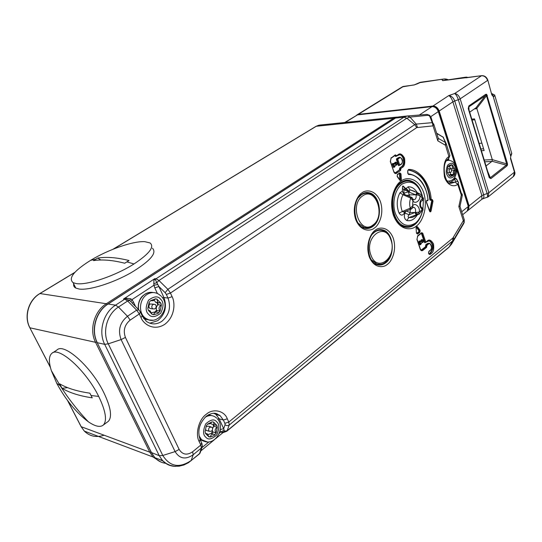 <?xml version="1.0" encoding="UTF-8"?>
<svg xmlns="http://www.w3.org/2000/svg" width="542" height="542" viewBox="0 0 542 542"><rect width="100%" height="100%" fill="white"/><g stroke="black" fill="none" stroke-linecap="round" stroke-linejoin="round"><path stroke-width="0.81" d="M56.802 383.418C65.806 399.996 76.3 412.767 88.285 421.73C95.297 426.54 100.358 427.611 103.454 424.942C107.262 420.45 105.676 410.938 98.685 396.398C86.043 370.389 58.604 345.83 51.747 353.431C48.76 356.243 48.624 361.968 51.341 370.613L56.802 383.418L60.839 386.08L59.701 383.844C67.154 388.241 77.208 391.344 89.864 393.174L92.235 397.848C79.566 395.951 69.491 392.767 62.012 388.302L60.839 386.08M107.357 422.055L108.434 421.256C112.302 416.717 110.778 407.205 103.854 392.699C91.327 366.758 63.895 342.375 56.917 350.037L52.628 352.856M62.012 388.302L67.662 387.659M152.695 314.502L153.813 314.678L157.776 313.533L158.813 312.68L156.699 312.077C154.958 312.185 153.996 313.052 153.813 314.678L152.045 314.285L148.318 310.336L147.824 308.323L149.152 302.361L150.446 300.756L155.473 298.811L157.234 299.225L155.358 298.967M153.569 304.15L149.992 304.001L149.267 304.74M148.799 306.657L149.788 308.439L151.435 308.689M152.986 304.435L155.195 304.387C156.591 305.844 156.536 307.334 155.026 308.852L152.783 308.893C151.408 307.429 151.475 305.939 152.986 304.435M155.473 298.811L153.454 300.681L150.446 300.756M149.152 302.361C149.558 304.536 149.131 306.501 147.878 308.269L147.824 308.323M160.906 303.181L157.153 299.502L157.485 301.901L158.339 302.68L160.906 303.181L161.387 305.18L160.086 311.081L158.813 312.68M148.318 310.336L150.026 310.742L152.045 314.285M155.635 312.165L156.882 310.593L156.604 310.058L155.127 311.907L151.536 312.741M154.172 300.187L155.629 302.3L157.153 302.775L157.708 305.085L158.183 304.719L157.708 302.734M156.882 310.593L160.086 311.081C158.345 308.676 158.779 306.711 161.387 305.18L158.183 304.719M156.604 310.058C155.96 308.168 156.326 306.508 157.708 305.085M417.293 192.627C414.725 188.582 411.69 186.638 408.18 186.8L405.856 188.697L403.201 186.075L402.537 186.556L402.354 191.251L399.894 192.837L402.997 194.727C400.545 199.517 400.152 204.646 401.818 210.133L402.354 211.495L399.108 213.135C400.999 215.879 402.828 215.736 404.589 212.708L404.02 211.902M422.232 200.682L421.872 200.723L422.448 200.567L422.672 198.386L423.505 198.297L422.963 208.385M422.421 211.177L422.367 211.387C421.019 216.563 418.688 220.479 415.368 223.135C407.096 228.026 400.457 224.896 395.457 213.738C391.731 203.209 394.928 189.158 402.117 184.111C411.351 179.416 418.106 183.453 422.394 196.224M421.364 192.945C418.749 186.184 414.813 182.248 409.549 181.13C406.615 180.669 403.81 181.38 401.127 183.271C387.828 191.617 391.094 223.914 405.335 226.231C408.722 227.003 411.927 226.244 414.948 223.948C417.76 221.725 419.921 218.548 421.425 214.415M405.125 181.272L403.092 181.136M408.18 186.8L409.827 189.727L417.076 192.6L415.633 194.795L415.999 194.903C416.452 196.854 416.093 198.372 414.921 199.47L413.56 199.802L412.923 198.867M402.354 191.251L404.156 194.293M411.019 197.119L404.44 194.422L402.997 194.727L410.416 197.986L411.574 197.349L412.144 197.715M414.745 191.407L409.827 189.727L409.406 191.644L407.882 191.204L405.856 188.697M409.406 191.644L406.236 189.029M405.741 211.251L404.949 213.053C403.79 216.651 404.434 219.144 406.879 220.533L408.756 217.627L412.32 217.457L414.176 216.529M404.949 213.053L409.074 214.774C407.936 216.021 407.828 216.976 408.756 217.627L416.615 214.727L415.321 212.423L414.948 212.525L416.215 214.876M411.893 208.697L410.294 208.135L402.354 211.495L403.654 212.037M409.623 208.494L410.66 209.347L403.865 211.963M419.813 213.724L418.526 214.347L423.058 210.106L422.238 209.747L419.135 212.118L416.967 214.605L416.1 212.396L419.135 212.118C420.728 207.593 414.908 201.868 412.726 205.872L410.294 208.135C409.352 204.727 409.481 201.407 410.673 198.176L412.32 197.877L412.929 200.608L410.416 197.986M405.172 188.494L405.843 189.002L404.928 190.181L403.763 189.565L405.172 188.494L402.706 186.089L403.201 186.075M417.076 192.6L419.772 195.499L416.771 194.937L417.801 192.891L420.402 194.117L423.492 198.27M414.122 216.556L418.526 214.347L416.615 214.727M411.385 197.268L410.037 197.816M423.058 210.1L422.977 208.419L422.171 207.776L422.238 209.747L420.165 206.888C419.278 202.891 420.111 200.059 422.672 198.386L419.772 195.499C421.005 200.269 414.786 204.964 412.929 200.608L412.448 207.986L411.148 209.165M410.016 208.324L410.775 209.307M403.851 194.077L402.354 191.38M402.469 188.291L403.763 189.565L404.047 193.257L408.295 191.814L415.633 194.795L409.339 194.896L409.589 196.516M406.9 195.411L409.339 194.896L408.295 191.814L407.882 191.204L404.928 190.181M423.234 200.106L422.448 200.567M417.462 192.762L415.999 194.903L416.771 194.937M413.228 207.139L413.661 207.166C415.457 208.04 416.012 209.795 415.321 212.423L416.1 212.396M422.171 207.776L421.608 207.64M406.243 211.062L410.07 212.518L414.948 212.525L409.074 214.774L410.07 212.518L410.328 209.483M432.923 106.042C435.768 106.069 437.855 107.729 439.183 111.022L452.888 101.835C451.75 98.549 450.375 96.469 448.762 95.588L432.923 106.042L358.323 114.362L403.444 86.429L414.108 84.972L419.196 82.743L444.304 78.956L447.902 79.627C446.032 78.759 444.04 78.753 441.92 79.599L442.692 80.663L446.113 79.87M454.65 93.529C457.123 93.827 458.959 95.602 460.178 98.847L487.583 80.426C486.364 77.255 484.331 75.697 481.486 75.751L454.65 93.529L448.762 95.588C451.506 95.941 453.491 97.736 454.731 100.975L458.336 99.714C457.218 96.415 455.991 94.355 454.65 93.529M465.991 77.818L464.806 77.635L466.31 77.093L468.308 77.499M465.578 77.194L442.692 80.663L481.791 75.656C484.677 75.623 486.682 77.113 487.814 80.114L491.818 94.87L493.247 96.591L492.055 94.586M356.873 115.012L358.323 114.362M439.183 111.022L469.101 205.858L468.383 210.113L467.814 210.526M466.533 77.743L465.497 77.221M481.845 199.287L481.879 195.635L469.101 205.858M510.489 158.549L510.754 156.374L510.489 158.549L514.473 172.139L488.884 192.688L488.071 196.942M491.763 93.603L494.683 95.04L494.128 96.32L493.247 96.591L510.591 155.825L511.709 153.332L494.744 95.263M468.254 108.596L468.783 106.903L486.282 95.06L506.838 164.666L506.282 165.141L506.872 166.001L507.502 164.931L507.4 163.42L486.648 94.281L485.693 94.335L468.83 105.92L468.254 108.596L489.25 177.688L490.883 178.616L506.872 166.001M486.032 165.974L492.055 161.259L506.282 165.141L490.28 177.735L490.883 178.616M487.671 171.36L490.28 177.735L489.487 177.336M489.46 177.268L468.512 108.305L489.25 177.688M469.033 110.019L468.83 105.92M469.684 112.16L475.978 107.824L485.632 95.304L485.693 94.335M484.23 160.032L492.285 159.626L476.804 108.353L486.459 95.853L487.346 95.439M492.285 159.626L506.546 163.847L507.4 163.42M494.128 96.32L492.373 95.331M487.075 197.423L487.272 197.356C487.773 196.848 487.725 195.587 487.123 193.575L483.64 194.747C484.223 196.746 483.843 198.148 482.502 198.955L482.109 199.097M511.011 155.893L511.235 154.809M492.055 161.259L492.319 159.971M476.804 108.353L476.072 107.811M471.804 119.138L474.535 118.881L484.121 150.547L481.398 150.71M479.169 143.359L481.892 143.176M370.992 255.275C363.797 237.328 384.915 221.244 390.789 239.625C397.76 256.894 377.381 273.622 370.992 255.275M379.529 230.255L377.076 230.343M375.586 263.988L378.221 264.3M208.805 436.493L210.479 437.021L214.056 435.544L214.998 434.637L213.033 434.156C211.434 434.386 210.587 435.341 210.479 437.021L208.88 436.832L205.526 433.464L205.086 431.608L206.292 425.843L207.464 424.203L212.003 421.859L213.426 422.028M210.675 426.784L208.819 426.222L206.4 426.459M205.852 429.989L207.39 430.727M209.666 427.245L211.908 427.164C212.911 428.471 212.769 429.826 211.502 431.222L209.239 431.303C208.25 429.982 208.392 428.634 209.666 427.245M212.003 421.859L210.113 423.695L207.464 424.203M206.292 425.843L205.086 431.608M216.902 425.456L213.595 422.076L214.09 424.813L216.902 425.456L217.328 427.292L216.15 432.997L214.998 434.637M205.526 433.464L207.335 433.81L208.88 436.832M213.494 434.169L211.265 433.397L207.979 434.589M210.736 423.221L211.346 423.986L213.216 424.549M211.705 433.607L212.85 431.981L216.15 432.997C214.497 430.714 214.889 428.81 217.328 427.292L214.036 426.297L213.683 424.691M211.265 433.397L212.6 431.5L212.85 431.981M213.081 424.508L213.602 426.689L214.036 426.297M212.6 431.5L212.315 430.131M212.559 428.458L213.602 426.689M373.011 224.957C360.234 235.56 348.933 204.795 362.605 195.953C375.599 186.062 386.134 216.116 373.011 224.957M365.694 193.23L363.079 193.447M362.91 227.593L365.714 227.83M450.497 176.516L453.315 175.452L451.906 174.917L450.497 176.516L449.508 176.069L447.441 172.762L447.177 171.204L447.963 166.828L448.695 165.73L451.527 164.693L452.516 165.161L451.1 165.229M449.752 168.874L450.395 168.697C451.73 169.599 451.886 170.825 450.876 172.39L450.226 172.566C448.898 171.665 448.742 170.432 449.752 168.874M451.527 164.693L450.117 166.055L449.196 166.326L448.695 165.73M447.963 166.828L447.177 171.204M454.555 168.467L452.516 165.161C451.845 167.017 452.394 168.122 454.162 168.467L454.555 168.467L454.813 170.012L454.047 174.355L453.315 175.452M447.441 172.762L449.508 176.069M449.088 166.333L450.761 168.603L454.433 168.474M450.287 174.971L450.565 174.483L454.047 174.355C452.726 172.552 452.976 171.109 454.813 170.012L451.52 170.154M449.853 174.991L450.409 174.057L450.565 174.483M451.235 169.348L451.073 168.616M450.409 174.057L450.239 172.573L447.421 172.681M144.761 241.657C133.19 240.933 108.325 249.544 90.683 260.302C73.868 270.858 68.014 278.317 73.129 282.68L76.517 283.629C87.215 285.39 115.649 275.709 133.989 263.961C149.335 253.798 154.7 246.8 150.073 242.958L144.761 241.657M95.636 259.313L97.75 258.053C106.639 256.678 117.072 257.511 129.05 260.546L124.728 263.236C112.777 260.146 102.384 259.266 93.536 260.6L95.636 259.313L90.683 260.302M73.678 283.805C73.326 285.688 74.017 287.104 75.765 288.053L79.166 289.042C89.091 290.512 112.614 283.195 130.852 272.85C150.08 261.217 157.275 253.012 152.451 248.236M100.887 260.018L97.75 258.053M402.672 226.21L403.221 226.136M406.012 188.392L409.21 191.34M395.45 165.168L394.508 166.672L393.621 164.063L395.796 164.057L396.114 162.871C396.995 162.973 397.191 163.548 396.703 164.605L395.856 164.233M421.737 242.572L420.877 244.171L420.043 241.718L419.095 241.068L420.721 240.933L421.269 239.794L422.096 239.639M409.942 174.599L408.566 173.962M365.762 228.48L369.204 227.505M378.241 264.943L381.527 264.15M399.901 179.856L399.447 173.494M426.425 201.915L429.704 211.034L431.71 200.858L431.466 200.113M394.4 163.447L394.976 162.343L395.721 162.187M393.655 167.349L392.293 164.382L392.483 163.528L393.106 163.447M419.982 244.754L418.742 241.983L419.095 241.068M420.721 240.933L422.089 241.542L422.387 240.37C423.227 240.397 423.41 240.939 422.943 242.003L422.143 241.705M464.325 219.917L464.074 222.206L463.335 220.641L464.298 219.835L459.995 206.36M462.251 195.642L459.995 206.346L458.844 206.59L463.335 220.641L452.821 238.107L228.785 422.082L227.301 418.797C224.415 410.646 212.965 408.079 206.19 414.345C198.826 419.291 194.971 434.372 199.253 441.716L200.818 445.05L192.606 451.791C187.017 455.537 182.532 454.752 179.151 449.433L125.426 337.442C122.993 330.566 124.572 324.787 130.161 320.112L139.314 313.96L141.062 317.68C143.02 323.418 153.305 331.697 164.748 324.346C175.689 316.074 174.978 301.596 172.112 296.698L170.459 293.039L416.751 127.594L433.038 125.866L432.252 122.655L433.688 123.962L433.038 125.866L437.828 140.845L445.51 145.283L445.409 142.512L446.208 143.63L445.51 145.283L448.939 156.604C444.528 158.948 443.044 165.791 444.494 177.119C448.051 187.125 455.253 186.739 457.712 184.26L461.296 195.039L462.184 194.05L462.279 195.574M462.272 195.608L461.296 195.039L458.844 206.59M446.012 143.176L443.119 137.194L445.409 142.512L438.288 138.373L437.828 140.845M407.699 170.75L408.079 170.107L410.016 170.276C421.466 173.237 428.227 183.047 430.294 199.693L431.168 199.619L430.741 200.228L429.826 199.7C427.753 183.06 420.992 173.257 409.542 170.296L408.024 170.154M426.568 200.892L427.624 200.723L428.092 200.073C426.256 185.398 420.213 176.726 409.969 174.057L408.173 173.901M369.332 193.589L365.803 192.579M382.957 230.723L379.657 229.625M395.843 156.381L395.003 155.52M395.023 172.952L399.461 169.91L399.745 167.932L401.29 166.848C405.165 164.463 403.817 154.985 399.549 154.755L399.224 154.734M429.826 199.7L430.66 200.235L431.852 200.052L432.17 199.456L431.168 199.619C430.619 184.273 419.23 168.691 408.539 169.463L407.699 170.737L407.747 173.257L408.607 174.51C417.692 173.819 427.442 187.024 427.943 200.127L426.656 200.405L426.303 202.098L429.603 211.265C430.165 212.125 430.66 212.037 431.086 211.014L433.031 201.028L432.17 199.456M416.669 233.385L418.79 231.725L418.878 230.709L416.317 227.274M425.03 242.653L424.481 242.403L421.371 233.284M428.593 240.763L429.691 240.824C433.729 243.893 434.088 247.884 430.761 252.809L429.054 254.049L430.301 252.789C433.62 247.863 433.261 243.873 429.223 240.811L428.81 240.736M428.769 243.195L427.211 243.649L428.329 244.225C430.348 241.332 433.004 249.239 430.328 250.147L428.885 251.325L428.519 252.985L428.885 254.062L429.969 254.544L431.412 253.365C433.458 252.084 434.142 248.907 433.471 243.832C431.175 240.052 429.095 239.097 427.238 240.98L425.782 242.145L422.746 233.175L421.642 232.66L417.767 235.716L416.933 239.503L420.287 249.32C420.897 250.702 421.723 251.075 422.774 250.431L426.608 247.328L426.879 245.391L428.329 244.225M430.043 250.661L430.267 250.587C432.353 247.498 432.055 245.052 429.386 243.243L427.679 243.663L426.229 244.835L426.879 245.391L426.046 245.668L425.958 246.773L422.123 249.869L421.168 250.092L425.49 246.752L425.761 244.815L427.211 243.649M210.181 415.097L208.616 414.698M213.385 413.275L220.12 415.66L223.372 420.043L224.862 423.322L228.785 422.082L229.259 425.016C227.843 425.958 226.454 425.849 225.086 424.691L223.677 428.688L224.706 431.899M463.661 223.663L451.588 244.076L453.844 239.496L464.074 222.206L463.911 223.155L464.291 221.732M461.581 194.876L461.452 193.63L460.754 193.318M454.636 177.593L455.504 178.433L454.609 179.375L453.478 179.056M436.716 133.447L443.119 137.194L436.622 133.142M430.05 117.072L431.127 117.492L429.698 116.184L432.252 122.655L416.215 124.091L417.503 127.316M430.077 115.798L429.698 116.184L426.933 114.409L407.543 115.961M430.917 117.031L432.787 122.871L430.937 117.065M430.002 115.758L429.318 115.182L409.982 117.086L407.421 115.974L403.932 117.201L406.798 118.21L414.725 124.633L416.215 124.091L409.982 117.086L406.798 118.21L158.955 280.505L156.801 282.633L158.901 286.501L154.802 287.883L153.928 285.234L157.79 284.509M143.772 318.615L147.322 319.699M131.184 302.002L129.64 300.431L125.669 298.777L123.549 299.001L126.001 298.161L130.751 298.805L131.97 299.638L131.001 301.799M398.966 165.628L398.39 165.324L396.432 159.551L396.622 158.704L399.386 157.282M227.301 418.797L223.372 420.043L219.185 418.831L223.677 428.688L220.262 429.569M451.493 244.232L448.83 247.423L226.976 431.086L229.259 425.016L452.706 240.865L449.169 246.983L227.206 430.7L224.523 431.229L221.82 432.509L221.021 431.913L224.137 430.118M454.189 178.237L455.144 178.806M454.528 177.756L457.089 179.863L458.288 182.166M429.284 115.155L426.933 114.409M107.743 304.258L108.102 304.021C96.056 311.399 90.751 330.132 97.316 342.707L104.681 344.333C98.075 331.616 103.414 312.646 115.541 305.166L108.102 304.021L395.538 118.061L403.932 117.201L156.028 278.778L155.29 279.469L156.801 282.633L153.799 283.717L153.942 279.963L155.29 279.469L154.809 278.649L123.549 299.001L124.735 299.17L115.541 305.166L118.447 307.029L127.648 301L136.665 310.146L127.485 316.264L130.161 320.112M132.194 303.107L133.42 301.975L131.97 299.638L153.928 285.234L153.799 283.717M126.001 298.161L124.735 299.17L127.648 301L129.64 300.431L130.751 298.805M201.577 448.485L201.272 449.426M201.461 449.318L200.879 450.646M223.094 432.523L221.82 432.509M153.942 279.963L154.809 278.649L156.028 278.778L158.955 280.505L167.878 289.32L170.459 293.039L166.347 294.428L168.006 298.08C171.245 307.368 169.172 315.126 161.787 321.365C156.53 324.712 151.414 324.733 146.442 321.42L142.377 316.257M396.426 165.208L396.608 165.141C397.604 163.914 397.401 162.925 396.006 162.173L394.861 163.447L395.796 164.057M393.14 163.447L393.621 164.063L392.76 164.355L393.14 163.447M392.293 164.382L392.76 164.355L393.648 166.97L394.237 167.275L394.508 166.672L393.18 166.99M420.734 244.523L420.877 244.171L419.576 244.435M98.685 396.398L91.056 395.524M149.253 319.936L143.495 317.971L145.602 318.323L144.057 316.975C138.21 311.264 139.85 298.852 146.997 294.489C150.954 292.07 154.809 291.948 158.576 294.123L161.103 296.081M160.628 299.272C163.752 301.948 163.779 306.596 160.696 313.215C155.236 317.348 151.204 317.707 148.61 314.285C145.405 311.596 145.378 306.901 148.528 300.2C154.07 296.122 158.101 295.81 160.628 299.272M152.925 320.214L149.097 319.976L145.602 318.323C157.458 326.846 171.577 307.172 161.645 296.67M138.542 309.509C137.837 302.992 139.958 297.897 144.89 294.211C147.62 292.477 150.446 291.928 153.366 292.572M399.894 192.837C396.927 198.629 396.453 204.849 398.465 211.488L399.108 213.135M401.324 225.438L403.465 226.197L406.724 226.475M406.879 220.533C410.863 221.332 414.318 219.483 417.238 214.991M404.589 212.708L405.131 211.482M404.047 193.257L404.447 194.429M481.669 75.67L466.086 77.804M443.349 79.085L420.978 82.188L417.374 83.807M414.108 84.972L417.638 83.719M357.354 114.667L402.266 86.876L414.284 84.891M488.884 192.688L460.178 98.847L458.336 99.714L487.123 193.575L488.884 192.688M452.888 101.835L481.879 195.635L483.64 194.747L454.731 100.975L452.888 101.835M513.281 176.604L514.67 171.767L510.706 158.23M487.82 80.155L491.818 94.87M507.502 164.931L506.838 164.666M486.282 95.06L486.648 94.281M492.38 95.263L492.482 95.25C493.349 94.416 493.118 93.908 491.797 93.725M491.906 161.455L484.765 161.801M476.974 108.671L474.311 108.949M483.586 148.786L480.862 148.955M372.672 233.9L374.495 232.227C376.975 230.418 379.549 229.849 382.225 230.513C386.168 231.637 389.034 234.55 390.829 239.252M380.531 264.32L376.785 263.981L371.392 259.835M412.279 85.169L413.261 85.033M203.982 441.229L200.296 439.758M216.651 421.784C219.469 424 219.49 428.39 216.698 434.955C211.759 439.406 208.114 440.145 205.784 437.164C202.898 434.941 202.877 430.504 205.73 423.864C210.736 419.461 214.381 418.77 216.651 421.784M207.525 442.008L201.583 439.745L199.022 435.815M208.223 414.915L211.787 415.626M205.12 417.279C209.097 414.908 212.715 414.989 215.967 417.516L216.719 418.146M478.83 76.063L475.578 76.503M345.295 122.424L357.463 114.89L344.712 122.485M104.078 435.206C96.422 437.794 89.837 436.425 84.322 431.1L80.982 426.418M50.372 367.232L29.749 327.592M160.717 461.933L153.034 456.994L149.761 452.163L81.205 426.71L67.77 400.802M96.923 342.077L95.541 342.314L29.939 327.808C23.773 316.575 28.699 300.017 39.979 293.547L39.674 293.737M113 249.252L316.094 126.3L393.485 118.285L106.313 303.744L39.979 293.547L74.762 272.49M113.4 249.096L316.365 126.205L319.814 125.066L396.649 117.099M432.272 106.517L357.463 114.89L432.062 106.611L419.332 115.019M107.323 304.428L106.313 303.744C94.281 311.101 88.983 329.773 95.541 342.314L149.761 452.163L151.11 452.028M398.119 116.977L397.435 117.147M430.179 117.052L430.666 116.726M430.761 116.665L438.322 111.598C436.994 108.305 434.908 106.645 432.062 106.611L432.448 106.503C435.334 106.564 437.387 108.136 438.593 111.218L438.322 111.598L455.199 165.025M456.256 168.359L468.302 206.495L468.532 206.041L438.607 111.273M461.716 211.759L468.302 206.495L467.245 211.028M396.974 117.072L393.485 118.285L394.474 118.664M219.422 415.077L219.07 415.362M217.071 413.79L216.15 414.535M367.957 227.769L364.305 227.586L358.221 223.223M358.479 197.566L361.182 194.984C363.458 193.419 365.843 192.877 368.336 193.352C380.362 195.018 383.133 218.724 372.761 225.716C370.145 227.647 367.327 228.27 364.305 227.586L362.849 227.559M447.76 181.021L447.184 180.845M454.42 165.486C456.168 167.776 456.154 171.292 454.379 176.021C451.276 178.657 449.013 178.569 447.577 175.757C445.802 173.454 445.815 169.917 447.624 165.147C450.754 162.546 453.024 162.661 454.42 165.486M449.603 181.062L448.119 181.089C450.951 181.082 453.187 179.808 454.833 177.281C456.174 174.131 456.716 172.166 456.459 171.38L454.731 164.158M446.581 160.683L449.013 160.283C451.737 160.818 453.586 162.024 454.575 163.901M126.896 261.881L133.989 263.961M401.1 181.109C396.175 183.596 388.058 198.196 393.404 215.262C399.684 231.556 412.15 230.275 416.351 226.028C421.134 223.236 428.668 209.158 423.702 192.647C417.916 176.672 405.545 176.949 401.1 181.109M422.455 211.116C421.066 217.091 418.492 221.597 414.718 224.632C411.581 227.01 408.262 227.796 404.745 226.99C390.802 224.944 387.144 190.784 400.897 182.397C403.573 180.54 406.31 179.863 409.108 180.357C415.66 181.902 420.097 187.207 422.428 196.279M361.948 192.884C357.937 194.89 351.372 206.312 355.728 219.591C360.83 232.281 371.013 231.292 374.461 227.952C378.377 225.763 384.569 214.659 380.457 201.719C375.674 189.219 365.552 189.598 361.948 192.884M372.781 226.488C370.179 228.378 367.429 228.961 364.536 228.236C353.682 226.36 350.992 200.648 361.765 194.226C364.041 192.695 366.358 192.18 368.716 192.688C380.599 194.327 383.533 219.375 372.781 226.488M375.281 230.255C371.392 232.376 365.01 243.859 369.231 256.759C374.183 269.049 384.075 267.694 387.428 264.279C391.236 261.982 397.259 250.824 393.268 238.243C388.621 226.129 378.79 226.881 375.281 230.255M385.762 262.816C382.977 264.957 380.05 265.56 376.988 264.632C366.975 262.314 364.969 238.04 375.139 231.488C377.625 229.713 380.125 229.178 382.638 229.883C393.668 232.071 395.856 255.655 385.762 262.816M409.542 170.296L408.112 170.113L408.539 169.463M428.092 200.079L427.624 200.723L426.615 200.886L426.933 200.283M417.476 226.752L416.541 226.583L416.087 227.83L416.452 233.121L417.652 234.069L419.908 232.294L420.097 230.262L417.476 226.752L416.73 227.206L419.345 230.723L420.097 230.262M416.08 227.748L416.73 227.206L416.351 227.2M406.188 181.116L404.481 180.622M404.61 226.956L406.148 226.495M422.658 242.531L422.882 242.45C423.763 241.4 423.6 240.465 422.401 239.652L421.737 239.808L421.188 240.946L419.393 241.156L419.203 241.996L420.328 244.767L419.86 244.747M149.816 323.208L157.729 320.681C165.093 314.489 167.16 306.779 163.928 297.544L168.006 298.08L172.112 296.698M399.474 173.413L400.098 173.935L400.477 179.355L400.01 179.375M401.378 179.287L400.999 173.867L399.745 172.823L397.388 174.49L397.191 176.563L399.935 180.317C400.728 180.892 401.209 180.547 401.378 179.287L400.477 179.355L400.016 180.039M431.791 200.066L432.177 200.858L430.233 210.845L429.765 210.845M431.086 211.014L429.725 211.082M418.742 241.983L422.089 241.542M391.195 157.647L390.315 161.489L393.885 171.95C394.535 173.433 395.416 173.887 396.527 173.311L400.592 170.445L400.877 168.46L402.421 167.376C404.508 166.306 405.206 163.21 404.508 158.108C402.157 154.131 400.037 152.986 398.133 154.68L396.581 155.744L395.308 154.829L390.924 158.257M199.253 441.716L200.086 439.481C197.254 430.87 199.341 423.112 206.339 416.209C212.66 412.056 215.479 413.424 216.177 413.519L220.12 415.66L215.94 414.474L214.144 413.261M453.397 237.416L453.844 239.496L452.706 240.865L452.821 238.107M449.65 182.986L454.609 179.375L455.659 181.435C457.082 181.096 458.071 181.556 458.62 182.81L457.848 184.158L455.165 182.166L457.712 184.26M448.552 158.596L448.939 156.604M448.715 181.143L450.754 182.295L455.165 182.166L450.748 183.386C444.799 184.226 440.693 162.979 448.559 158.596M449.928 155.391L448.695 158.494L449.88 155.229L446.269 143.82M438.288 138.373L433.749 124.152M162.465 297.721L163.928 297.544L158.901 286.501L165.141 292.694L167.878 289.32L414.725 124.633L416.751 127.594M140.635 312.538L142.173 315.823L141.062 317.68M140.439 312.117L139.314 313.96L136.665 310.146L138.887 309.888L140.439 312.117M179.151 449.433L175.1 451.608C179.646 458.844 185.682 459.887 193.203 454.731L201.38 447.99L199.578 453.566L191.475 460.273C179.639 468.457 170.08 466.858 162.79 455.476L159.246 455.693L104.681 344.333L108.265 343.838L121.096 339.577L175.1 451.608L162.79 455.476L108.265 343.838C102.079 331.887 107.079 314.082 118.447 307.029L127.485 316.264C119.857 322.524 117.729 330.288 121.096 339.577L125.426 337.442M191.082 460.802L193.203 454.731L192.606 451.791M201.909 443.39L202.362 446.073L201.38 447.99L200.818 445.05L201.638 442.807L200.35 440.05M405.409 180.391L409.108 180.357L404.935 180.5M365.376 192.654L366.859 192.728M379.156 229.7L380.775 229.842M393.885 171.95L390.464 161.326M395.037 155.439L395.308 154.829M390.45 161.286L391.1 158.189L395.22 155.371L395.626 155.75L396.487 155.459M395.159 155.778L396.581 155.744L396.094 156.414L395.253 156.069M397.862 155.29L398.133 154.68M398.126 155.12L400.016 154.727C404.285 154.958 405.64 164.436 401.757 166.828L402.421 167.376M401.29 166.848L400.213 167.912L400.877 168.46L400.023 168.752L400.978 168.752M399.65 169.063L400.125 169.043L399.928 169.89L400.592 170.445M399.461 169.91L395.863 172.756L396.527 173.311M395.396 172.776L395.043 172.959L394.027 171.78M397.388 174.49L397.3 175.019L399.745 172.823M397.3 175.019L397.191 176.563M399.63 173.955L400.999 173.867M399.759 179.869L399.935 180.317M408.092 173.894L407.699 170.737M431.71 200.858L433.031 201.028M408.133 173.894L408.607 174.51M416.452 233.121L416.087 227.83M418.878 230.709L419.345 230.723L419.257 231.732L416.994 233.507L416.446 233.033M418.79 231.725L419.908 232.294M416.723 233.5L417.652 234.069M421.358 233.195L421.642 232.66M417.767 235.716L417.482 236.251M416.933 239.503L417.706 236.177L421.568 233.128L422.746 233.175M421.446 233.439L421.913 233.453L424.948 242.423L425.782 242.145L425.233 242.735L424.481 242.403M426.954 241.502L427.238 240.98M430.301 252.789L431.412 253.365M429.047 253.974L429.969 254.544M428.797 251.786L428.885 251.325M428.627 252.755L428.824 251.759L430.328 250.147M425.673 245.919L426.967 245.662M425.49 246.752L426.608 247.328M421.656 249.848L422.774 250.431M217.484 418.932L219.185 418.831L215.94 414.474L214.063 413.289M224.862 423.322L225.086 424.691M455.659 181.435L455.3 182.065M458.315 183.738L461.452 193.63L462.184 194.05M165.141 292.694L166.347 294.428M399.556 168.779L400.023 168.752L400.213 167.912L399.745 167.932M431.744 200.073L430.849 200.215M425.761 244.815L426.229 244.835L426.046 245.668L425.578 245.648M464.148 222.627L451.561 244.13L448.566 247.64M215.411 438.878L222.877 432.706L226.739 431.276M151.347 452.502L159.246 455.693L162.546 460.578C166.13 464.392 170.466 466.316 175.574 466.364M199.178 454.101L200.554 451.662L201.942 447.36M220.093 430.517L221.021 431.913L219.198 433.424M208.839 441.96L201.82 447.746M447.848 159.179L448.193 160.256M407.096 116.008L399.027 116.842L395.233 118.176L107.892 304.048M135.547 306.501L133.42 301.975M154.802 287.883L157.363 293.473M200.31 452.624L199.368 453.945L188.48 462.685L183.982 464.948L179.239 466.174L174.192 466.256L169.958 465.293L166.021 463.383L162.546 460.578L154.883 457.692L151.604 452.855L97.099 342.449M107.851 304.076C95.826 311.447 90.548 330.085 97.208 342.666L151.489 452.787L154.883 457.692C157.952 460.971 161.638 462.854 165.954 463.342M394.861 163.447L393.174 163.447M396.432 159.551L396.9 159.524L397.096 158.677L396.622 158.704M398.39 165.324L398.858 165.303L396.9 159.524L397.76 159.226L397.096 158.677L399.949 157.268C402.909 158.948 403.316 161.34 401.168 164.456L401.256 163.928L399.711 165.005L397.76 159.226L399.305 158.156C401.263 155.608 403.858 163.311 401.256 163.928M400.978 164.531L398.743 165.689M398.174 157.634L399.305 158.156M420.592 244.699L422.028 242.369M158.406 459.02L163.04 461.059M88.285 421.73C77.736 410.592 68.36 398.573 60.142 385.66L51.341 370.613M108.434 421.256L103.454 424.942M138.264 309.252C137.817 300.072 141.597 294.455 149.606 292.402M155.629 302.3L158.339 302.68M152.783 308.893L149.788 308.439M420.633 206.007C420.213 202.911 420.694 201.143 422.076 200.703L423.099 200.242M403.465 226.197L405.335 226.231M412.448 207.986L413.661 207.166L413.167 207.173M420.687 206.17L421.493 207.62M418.939 82.831L420.314 82.276M403.627 86.354L402.489 86.74M514.683 171.814C515.232 173.291 514.886 174.788 513.633 176.319L488.396 196.685L482.001 199.158L468.383 210.113M510.754 156.367L511.784 153.582M474.806 119.775L472.075 120.026M390.877 239.374C395.585 251.237 386.92 267.47 376.785 263.981L375.437 263.9M217.423 418.864C226.332 428.248 213.846 448.911 201.583 439.745L199.971 439.216M205.432 433.207L205.818 433.329M211.346 423.986L214.09 424.813M209.239 431.303L206.15 430.341M479.839 75.921L475.53 76.51M67.54 400.484L81.11 426.662L84.322 431.1L153.034 456.994L160.303 461.743M39.776 293.588C28.502 300.051 23.611 316.535 29.851 327.774L50.44 367.503M74.938 272.301L39.803 293.568M357.679 114.802L356.521 115.182M468.552 206.109C469.142 207.803 468.816 209.354 467.583 210.757L462.658 214.713M318.859 125.209L316.142 126.272M446.784 160.398L447.516 160.357M450.111 168.711L447.733 168.813M448.22 166.367L449.196 166.326M449.088 175.019L451.351 174.937M450.822 168.609L454.162 168.467M75.765 288.053L73.129 282.68M399.549 154.755L395.619 156.442M397.259 176.245L399.949 179.924M426.581 200.886L426.412 201.875M429.223 240.811L424.765 242.721M428.647 252.796L428.993 253.825M420.416 249.13L421.168 250.092M417.062 239.307L420.396 249.083M458.308 183.738L461.56 194.056L462.143 194.395M131.659 302.565L138.501 309.496M430.179 200.235L430.646 200.228M456.588 179.029L455.592 178.332M442.739 136.726L443.641 137.736M395.714 164.985L394.596 167.004L393.539 167.356M200.777 450.971L214.422 439.691M449 160.276L448.478 158.65M398.038 116.997L395.287 118.142"/></g></svg>
